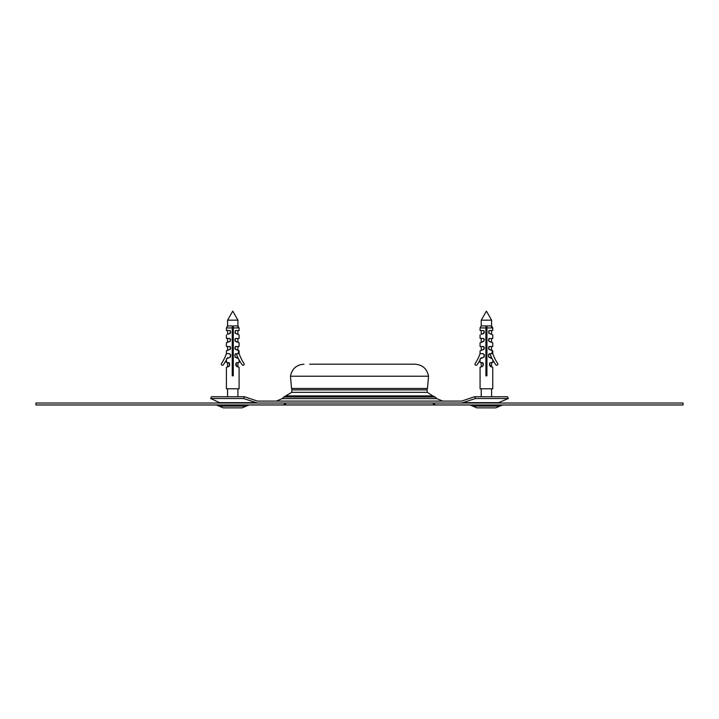 <?xml version="1.0" encoding="UTF-8"?>
<svg xmlns="http://www.w3.org/2000/svg" width="719" height="719" viewBox="0 0 719 719"><rect width="100%" height="100%" fill="white"/><g stroke="black" fill="none" stroke-linecap="round" stroke-linejoin="round"><path stroke-width="1.08" d="M470.343 398.236L471.412 397.85M257.357 403.026L243.444 398.497L244.505 396.735L257.357 401.085L461.643 401.085L474.495 396.735L475.556 398.497L461.643 403.026M475.556 398.497L508.333 398.497L497.755 403.026M474.495 396.735L507.515 396.735L508.333 398.497M247.588 397.85L248.657 398.236M255.146 402.667L219.601 402.667L210.667 398.497L243.444 398.497M210.667 398.497L211.485 396.735L244.505 396.735M291.959 389.878L291.537 388.449L427.463 388.449L427.041 389.878L291.959 389.878L291.707 392.34L283.825 397.014L435.175 397.014L436.784 398.623L442.733 401.085M309.673 364.2L415.034 364.2C422.565 364.803 427.068 368.811 428.533 376.226L427.463 388.449M237.926 320.18L232.749 311.12L227.572 320.18L237.926 320.18L237.926 327.945M491.589 320.18L486.412 311.12L481.236 320.18L491.589 320.18L491.589 327.945M232.668 407.88C220.769 407.88 220.769 407.88 232.668 407.88C244.568 407.88 244.568 407.88 232.668 407.88L242.069 407.88L248.999 404.968M486.332 407.88C474.432 407.88 474.432 407.88 486.332 407.88C498.231 407.88 498.231 407.88 486.332 407.88L476.931 407.88L495.733 407.88L502.662 404.968M35.95 403.026L35.95 404.968L683.05 404.968L683.05 403.026L35.95 403.026M284.571 404.968L434.429 404.968M237.926 362.502L237.926 366.735L239.094 367.337L239.094 388.772L226.413 388.772L226.413 367.337L228.894 366.42L226.413 367.337M239.094 327.945L237.926 325.923L233.271 325.923L233.271 327.945L239.094 327.945L239.094 330.533L236.048 330.533M233.271 327.945L233.271 375.83L232.237 375.83L232.237 325.923L227.572 325.923L226.413 327.945L232.237 327.945M229.235 338.424L230.466 339.458L230.278 341.004L226.413 342.828L226.413 346.45L230.296 346.738L230.655 348.463L229.999 349.416L226.413 350.854L229.792 349.416L227.572 350.252L227.572 346.45M229.46 346.45L230.466 347.484L229.999 349.416M229.235 346.45L230.098 346.738M227.572 334.335L229.999 333.499L230.655 332.546L230.296 330.821L229.46 330.533L230.296 330.821L230.278 333.104L227.572 334.335L227.572 330.533M226.413 334.937L226.413 338.424L229.46 338.424L230.655 339.458L229.999 341.39L226.413 342.828M237.926 346.45L237.926 350.252L239.094 350.854L235.508 349.416L234.852 348.463L235.203 346.738L239.094 346.45L239.094 342.828L235.508 341.39L234.852 340.438L235.203 338.712L239.094 338.424L239.094 334.937L235.032 333.104L235.203 330.821L236.272 330.533M237.926 330.533L237.926 334.335L235.23 333.104L235.401 330.821M237.926 334.335L239.094 334.937M237.926 338.424L237.926 342.226L235.23 341.004L235.041 339.458L236.272 338.424M237.926 342.226L239.094 342.828M235.401 338.712L236.048 338.424M229.262 353.694L230.466 354.737L230.287 357.046L227.15 358.493A46.205 46.205 0 0 0 227.572 357.622L227.572 358.278M230.655 354.737L230.475 357.046L226.413 358.88L226.413 359.895A46.205 46.205 0 0 1 223.25 364.884A1.096 1.096 0 0 1 221.767 365.072A1.096 1.096 0 0 1 221.47 363.607A44.389 44.389 0 0 0 226.413 353.559L229.487 353.694L230.466 354.737M237.926 366.735L235.895 365.45L235.895 363.535L236.308 362.78L239.094 362.502L239.094 359.895L238.492 358.763L235.032 357.046L234.852 354.737L236.012 353.694L238.205 353.694L238.483 351.627A44.389 44.389 0 0 0 244.038 363.607A1.096 1.096 0 0 1 243.741 365.072A1.096 1.096 0 0 1 242.249 364.884A46.205 46.205 0 0 1 236.794 355.051L237.926 358.278L235.221 357.046L234.852 354.737M239.094 367.337L236.614 366.42M236.875 366.42L235.895 363.535M236.12 363.535L236.308 362.78M235.041 354.737L235.212 353.982M235.41 353.982L236.236 353.694M236.794 353.694L236.794 355.051M238.483 351.627L239.094 353.559L239.094 350.854M227.15 358.493L226.413 358.88M237.926 350.252L235.23 349.03L235.203 346.738L236.048 346.45M226.413 359.895L226.413 362.502L229.199 362.78L229.604 363.535L229.604 365.45L228.894 366.42M229.46 338.424L230.098 338.712M226.413 327.945L226.413 330.533L229.46 330.533M229.235 330.533L230.098 330.821M235.401 346.738L236.272 346.45M227.914 362.502L228.957 362.78L229.604 365.45M229.388 365.45L228.624 366.42M491.589 362.502L491.589 366.735L492.758 367.337L492.758 388.772L480.076 388.772L480.076 367.337L482.557 366.42L480.076 367.337M492.758 327.945L491.589 325.923L486.934 325.923L486.934 327.945L492.758 327.945L492.758 330.533L489.711 330.533M486.934 327.945L486.934 375.83L485.9 375.83L485.9 325.923L481.236 325.923L480.076 327.945L485.9 327.945M482.898 338.424L484.13 339.458L483.941 341.004L480.076 342.828L480.076 346.45L483.959 346.738L484.318 348.463L483.662 349.416L480.076 350.854L483.456 349.416L481.236 350.252L481.236 346.45M483.123 346.45L484.13 347.484L483.662 349.416M482.898 346.45L483.761 346.738M481.236 334.335L483.662 333.499L484.318 332.546L483.959 330.821L483.123 330.533L483.959 330.821L483.941 333.104L481.236 334.335L481.236 330.533M480.076 334.937L480.076 338.424L483.123 338.424L484.318 339.458L483.662 341.39L480.076 342.828M491.589 346.45L491.589 350.252L492.758 350.854L489.172 349.416L488.516 348.463L488.866 346.738L492.758 346.45L492.758 342.828L489.172 341.39L488.516 340.438L488.866 338.712L492.758 338.424L492.758 334.937L488.695 333.104L488.866 330.821L489.936 330.533M491.589 330.533L491.589 334.335L488.893 333.104L489.064 330.821M491.589 334.335L492.758 334.937M491.589 338.424L491.589 342.226L488.893 341.004L488.704 339.458L489.936 338.424M491.589 342.226L492.758 342.828M489.064 338.712L489.711 338.424M482.925 353.694L484.13 354.737L483.95 357.046L480.813 358.493A46.205 46.205 0 0 0 481.236 357.622L481.236 358.278M484.318 354.737L484.139 357.046L480.076 358.88L480.076 359.895A46.205 46.205 0 0 1 476.913 364.884A1.096 1.096 0 0 1 475.43 365.072A1.096 1.096 0 0 1 475.133 363.607A44.389 44.389 0 0 0 480.076 353.559L483.15 353.694L484.13 354.737M480.076 359.895L480.076 362.502L482.862 362.78L483.267 363.535L483.267 365.45L482.557 366.42M491.589 366.735L489.558 365.45L489.558 363.535L489.972 362.78L492.758 362.502L492.758 359.895L492.156 358.763L488.695 357.046L488.516 354.737L489.675 353.694L491.868 353.694L492.147 351.627A44.389 44.389 0 0 0 497.701 363.607A1.096 1.096 0 0 1 497.404 365.072A1.096 1.096 0 0 1 495.912 364.884A46.205 46.205 0 0 1 490.457 355.051L491.589 358.278L488.884 357.046L488.516 354.737M492.758 367.337L490.277 366.42M490.538 366.42L489.558 363.535M489.783 363.535L489.972 362.78M488.704 354.737L488.875 353.982M489.073 353.982L489.9 353.694M490.457 353.694L490.457 355.051M492.147 351.627L492.758 353.559L492.758 350.854M480.813 358.493L480.076 358.88M491.589 350.252L488.893 349.03L488.866 346.738L489.711 346.45M483.123 338.424L483.761 338.712M480.076 327.945L480.076 330.533L483.123 330.533M482.898 330.533L483.761 330.821M489.064 346.738L489.936 346.45M481.577 362.502L482.62 362.78L483.267 365.45M483.051 365.45L482.287 366.42M463.854 402.667L499.399 402.667M283.825 397.014L282.216 398.623L436.784 398.623M286.261 395.89L432.739 395.89L435.175 397.014M291.707 392.34L427.293 392.34L432.739 395.89M291.537 388.449L290.467 376.226L428.533 376.226M242.069 407.88L223.267 407.88L219.106 406.136L246.231 406.136M476.931 407.88L472.769 406.136L499.894 406.136M219.601 402.667L221.245 403.026M282.216 398.623L276.267 401.085M427.041 389.878L427.293 392.34M290.467 376.226C291.932 368.811 296.435 364.803 303.966 364.2M227.572 320.18L227.572 325.923M227.572 338.424L227.572 342.226M227.572 362.502L227.572 366.735M227.572 388.772L227.572 396.735M237.926 388.772L237.926 396.735M481.236 320.18L481.236 325.923M481.236 338.424L481.236 342.226M481.236 362.502L481.236 366.735M481.236 388.772L481.236 396.735M491.589 388.772L491.589 396.735M219.106 406.136L216.338 404.968M472.769 406.136L470.001 404.968M433.296 403.835L436.038 404.968M285.704 403.835L282.962 404.968M226.413 353.559L226.413 350.854M480.076 353.559L480.076 350.854"/></g></svg>
